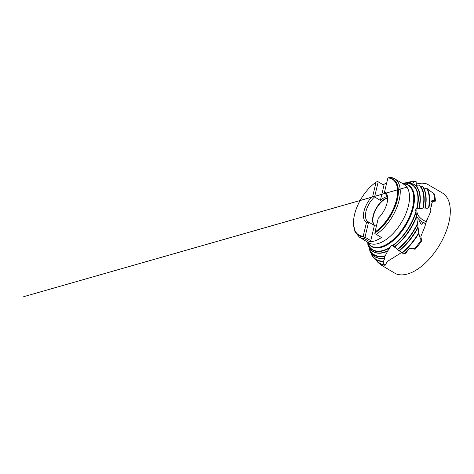 <?xml version="1.0" encoding="UTF-8"?>
<svg xmlns="http://www.w3.org/2000/svg" width="474" height="474" viewBox="0 0 474 474"><rect width="100%" height="100%" fill="white"/><g stroke="black" fill="none" stroke-linecap="round" stroke-linejoin="round"><path stroke-width="0.71" d="M424.568 227.473L420.876 236.39L421.599 240.982L421.155 240.17C420.171 238.173 419.413 235.916 418.88 233.386L415.71 210.106C415.734 209.425 416.077 208.856 416.747 208.4L417.12 208.24A28.185 15.98 171.3 0 0 425.693 221.37L426.511 221.725L426.061 221.062L427.418 219.255L428.289 216.565M428.526 207.902A44.426 22.722 -58.8 0 0 426.956 188.682L434.249 193.878A45.806 23.427 121.2 0 1 435.393 201.136L433.728 200.354L432.081 200.295L431.014 202.131L430.89 208.104L428.526 207.902C427.554 208.317 426.618 208.382 425.723 208.086L422.873 207.997C421.836 208.619 420.758 208.761 419.632 208.436L417.12 208.24M431.02 205.26A1.256 0.462 -132.8 0 1 431.541 205.763L431.589 205.811C431.447 204.229 431.861 202.771 432.821 201.432L435.393 201.136M431.577 205.805A3.709 2.293 175.6 0 0 431.589 205.811L430.937 207.203M426.956 188.682C425.747 188.794 424.574 188.379 423.436 187.431L422.375 186.501L419.478 185.701C417.855 186.152 416.213 185.849 414.554 184.795M421.599 240.982A45.806 23.427 121.2 0 1 415.058 249.342L413.204 248.536C411.355 247.789 409.726 248.092 408.31 249.437L403.984 254.141L397.236 249.413C396.821 248.595 396.033 247.902 394.86 247.345L392.383 245.686A37.95 19.41 -58.8 0 0 415.947 211.386M401.62 252.476L387.329 261.494L385.113 265.339L384.645 264.96C383.626 264.054 383.188 262.91 383.318 261.535L383.478 261.144C384.165 259.995 384.455 259.124 384.337 258.526L385.012 256.203L387.898 250.734L391.275 245.603M417.511 186.092C416.486 184.925 416.048 183.485 416.208 181.779L414.815 181.465L413.577 182.366L412.226 181.672L411.165 181.957L409.726 183.385L408.458 182.703L407.373 183.011A28.185 17.87 78.5 0 0 407.575 184.031M374.94 225.725A16.317 8.342 121.2 0 1 374.993 211.28A16.317 8.342 121.2 0 1 387.305 198.037A16.317 8.342 121.2 0 1 387.584 197.942M425.249 225.743L424.876 223.301A29.666 16.815 -8.7 0 1 421.552 221.518C420.942 220.594 420.379 220.179 419.869 220.274A29.666 16.815 -8.7 0 1 416.439 215.919M419.94 220.256L419.662 221.405L420.622 223.58L421.973 224.475L422.405 223.301L421.552 221.518M374.567 225.6A16.43 8.402 121.2 0 1 374.762 211.031A16.43 8.402 121.2 0 1 387.11 197.812A16.43 8.402 121.2 0 1 387.536 197.67M365.004 237.16L370.781 240.662L369.69 241.746L364.459 238.576L364.18 237.338L365.004 237.16L368.606 222.028A16.43 8.402 121.2 0 1 368.067 221.749A16.43 8.402 121.2 0 1 374.584 196.929L372.813 195.91A17.84 9.125 -58.8 0 0 366.491 222.436L368.606 222.028L374.383 225.529A16.43 8.402 -58.8 0 0 376.451 225.908M387.264 196.586A16.43 8.402 -58.8 0 0 385.747 196.988A16.43 8.402 -58.8 0 0 380.367 200.431L374.584 196.929L378.193 181.791L377.511 181.382L376.083 182.17A32.516 16.631 -58.8 0 0 353.515 221.779A32.516 16.631 -58.8 0 0 363.22 236.176L364.18 237.338M369.69 241.746A34.116 17.449 -58.8 0 0 375.325 240.721A34.116 17.449 -58.8 0 0 381.475 237.539L374.97 233.605M374.934 232.989L375.005 231.97A32.516 16.631 -58.8 0 0 396.548 199.578A32.516 16.631 -58.8 0 0 387.868 177.963L388.064 177.892A32.937 16.845 121.2 0 1 397.336 199.791A32.937 16.845 121.2 0 1 374.934 232.989L374.851 233.534L381.475 237.539M367.984 243.038L367.741 243.98L368.221 245.591A39.283 20.092 -58.8 0 0 387.898 250.734M391.737 245.413A29.666 11.85 34.2 0 0 391.014 245.882C391.548 245.325 392.004 245.259 392.383 245.686M399.173 250.912A42.844 21.911 121.2 0 0 417.89 227.947L417.795 227.342A42.779 21.875 -58.8 0 1 398.824 250.734M415.71 210.106L415.722 209.769M408.428 249.3L407.871 250.479M408.357 249.271L405.94 253.353L404.915 253.175M428.366 217.08L431.002 210.681L430.185 209.52L430.89 208.104M430.665 208.323L431.002 210.681M383.318 261.535A44.728 22.876 121.2 0 1 372.114 255.729A44.728 22.876 121.2 0 1 371.492 254.668L371.569 253.839M371.492 254.668L371.456 254.271A44.426 22.722 -58.8 0 0 383.478 261.144M370.188 251.439L369.442 249.602L369.797 248.5M418.88 208.127A39.283 20.092 -58.8 0 0 413.079 183.906L409.773 183.438L407.782 184.001C407.231 184.113 407.042 183.865 407.219 183.242L407.373 183.011M407.184 183.799L407.219 183.242A37.95 19.41 -58.8 0 0 402.633 183.592M412.487 181.779L412.226 181.672A42.779 21.875 -58.8 0 0 408.57 182.111A42.779 21.875 -58.8 0 0 407.936 182.265M414.815 181.465L414.584 181.613A44.426 22.722 -58.8 0 0 412.528 181.826M408.718 182.81L408.458 182.703A39.283 20.092 -58.8 0 0 404.126 183.088A39.283 20.092 -58.8 0 0 403.487 183.242M384.645 264.96A45.824 23.433 121.2 0 1 380.095 263.402A45.824 23.433 121.2 0 1 379.153 262.797L374.661 258.994L371.48 254.645M378.157 262.146L380.818 263.822A45.806 23.427 121.2 0 1 380.462 263.603M385.113 265.339A45.806 23.427 121.2 0 1 380.818 263.822M377.511 181.382L378.009 181.69M364.056 236.876A32.937 16.845 121.2 0 1 355.067 230.808A32.937 16.845 121.2 0 1 354.955 230.536M386.713 182.828A34.116 17.449 -58.8 0 0 383.247 184.854M376.243 234.369A34.116 17.449 121.2 0 0 397.917 204.513A34.116 17.449 121.2 0 0 394.806 178.852A34.116 17.449 121.2 0 0 389.794 177.483L388.064 177.892M375.005 231.97L378.276 218.23A17.84 9.125 -58.8 0 0 387.614 197.622A17.84 9.125 -58.8 0 0 384.598 191.703L387.892 177.946A32.576 16.661 121.2 0 1 396.643 199.595A32.576 16.661 121.2 0 1 374.993 232.094M384.598 191.703L384.55 193.368A16.43 8.402 121.2 0 1 385.095 193.647A16.43 8.402 121.2 0 1 387.637 198.339M384.55 193.368L385.587 193.996M374.383 225.529L370.781 240.662M366.491 222.436L363.22 236.176M378.193 181.791L383.97 185.293L380.367 200.431M376.083 182.17L372.813 195.91M408.446 249.543L408.872 248.909M410.49 248.216A1.256 1.043 -42.8 0 1 410.952 248.874L411.752 248.151M413.737 184.202A39.354 20.127 121.2 0 1 416.658 186.643A39.354 20.127 121.2 0 1 419.223 208.21M422.855 186.833A42.844 21.911 121.2 0 1 425.314 207.861M416.528 216.974A39.354 20.127 121.2 0 1 394.356 247.179M387.667 251.196A39.354 20.127 121.2 0 1 385.516 252.073A39.354 20.127 121.2 0 1 376.469 252.974A39.354 20.127 121.2 0 1 371.391 250.266M384.218 258.277A42.844 21.911 121.2 0 1 378.436 258.188A42.844 21.911 121.2 0 1 372.92 255.249M406.781 184.35A35.864 18.338 121.2 0 1 411.124 187.313A35.864 18.338 121.2 0 1 409.127 219.302A35.864 18.338 121.2 0 1 382.749 246.942A35.864 18.338 121.2 0 1 374.501 247.76A35.864 18.338 121.2 0 1 369.868 245.277M367.445 242.054A35.793 18.302 -58.8 0 0 382.477 246.711A35.793 18.302 -58.8 0 0 411.859 211.475A35.793 18.302 -58.8 0 0 402.799 183.693M389.184 177.323C391.263 177.347 393.142 177.851 394.806 178.852L404.073 184.463A34.116 17.449 121.2 0 1 405.626 214.254A34.116 17.449 121.2 0 1 379.36 243.162A34.116 17.449 121.2 0 1 368.713 242.824L359.446 237.207A34.116 17.449 121.2 0 0 364.459 238.576M402.918 183.764A35.562 18.184 121.2 0 1 411.373 211.7A35.562 18.184 121.2 0 1 382.293 246.367A35.562 18.184 121.2 0 1 367.557 242.125M389.592 247.943A38.299 19.588 121.2 0 1 384.461 250.391A38.299 19.588 121.2 0 1 367.753 244.003M367.8 243.571A37.95 19.41 -58.8 0 0 384.402 250.011A37.95 19.41 -58.8 0 0 390.066 247.232M425.925 223.758L424.876 223.301A1.481 0.907 113.6 0 1 425.693 221.37M426.701 220.979L426.446 219.93M431.008 205.621A1.855 1.446 -157.6 0 1 431.476 205.994L431.364 206.261M408.523 182.691L402.426 183.468A38.299 19.588 121.2 0 1 402.864 183.367A38.299 19.588 121.2 0 1 407.385 183.005M412.273 181.661L405.673 182.816A41.789 21.371 121.2 0 1 407.314 182.389A41.789 21.371 121.2 0 1 411.165 181.957M412.451 181.738A44.728 22.876 121.2 0 1 414.75 181.465M410.976 182.188A41.439 21.194 -58.8 0 0 406.662 182.715M416.747 208.4A37.95 19.41 -58.8 0 0 409.044 183.545M369.927 251.173A42.779 21.875 -58.8 0 0 384.248 257.992M385.012 256.203A41.789 21.371 121.2 0 1 369.442 249.602M369.495 249.206A41.439 21.194 -58.8 0 0 385.297 255.729M394.013 246.995A39.283 20.092 -58.8 0 0 416.462 216.126M416.059 212.192A38.299 19.588 121.2 0 1 392.65 245.935M417.398 224.492A41.789 21.371 121.2 0 1 397.467 249.685M421.155 240.17A45.824 23.433 121.2 0 1 414.27 249.004M418.88 233.386A44.728 22.876 121.2 0 1 402.159 253.075M401.869 252.808A44.426 22.722 -58.8 0 0 418.773 232.829M397.236 249.413A41.439 21.194 -58.8 0 0 417.316 223.9M409.773 183.438A38.299 19.588 121.2 0 1 417.144 208.234M424.971 207.778A42.779 21.875 -58.8 0 0 422.375 186.501M420.005 185.701A41.789 21.371 121.2 0 1 423.252 207.873M433.461 193.161A45.824 23.433 121.2 0 1 434.694 200.78M427.447 188.794A44.728 22.876 121.2 0 1 428.934 207.831M422.873 207.997A41.439 21.194 -58.8 0 0 419.478 185.701M363.303 236.265A32.576 16.661 121.2 0 1 354.836 230.275A32.576 16.661 121.2 0 1 353.906 227.176M433.728 200.354A3.709 1.481 -74.4 0 0 433.236 200.834A3.709 1.481 -74.4 0 0 432.821 201.432M376.871 261.103L378.222 262.768L382.482 265.701L380.415 264.587L395.701 273.729C397.87 274.642 400.252 275.015 402.853 274.843C408.635 274.381 414.726 271.643 421.131 266.619C433.698 256.884 445.145 238.742 448.819 222.756C450.656 214.995 450.798 208.293 449.245 202.659C448.611 200.431 447.705 198.488 446.514 196.817C445.412 195.27 444.079 194.014 442.503 193.037L426.748 183.847L421.907 183.106L416.356 183.953M407.93 186.869L23.7 296.677L397.544 189.784M427.027 219.462L424.568 227.479M402.793 183.687L407.468 184.564L411.124 187.313M412.439 181.732L414.78 181.465M369.951 251.232C371.817 254.994 374.644 257.311 378.436 258.188M368.239 245.633C369.91 249.632 372.653 252.079 376.469 252.974M416.658 186.643L413.547 184.072M377.494 181.37L376.593 181.975M353.515 223.716L354.985 231.875L359.446 237.207M353.515 221.779C353.403 225.085 353.841 227.917 354.836 230.275L355.067 230.808M367.433 242.048L370.378 245.787L374.501 247.76"/></g></svg>
